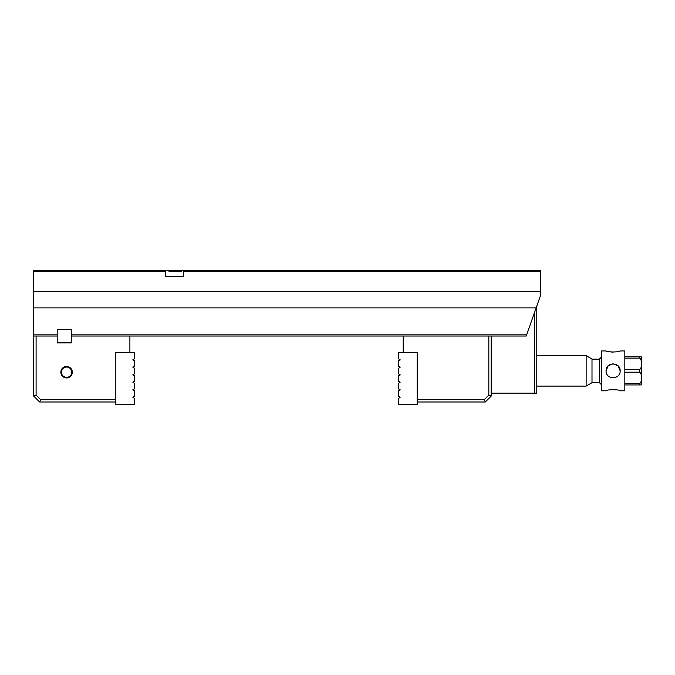 <?xml version="1.0" encoding="UTF-8"?>
<svg xmlns="http://www.w3.org/2000/svg" width="675" height="675" viewBox="0 0 675 675"><rect width="100%" height="100%" fill="white"/><g stroke="black" fill="none" stroke-linecap="round" stroke-linejoin="round"><path stroke-width="1.01" d="M606.074 350.924C605.644 352.308 620.57 352.308 620.148 350.924L624.831 350.924L624.831 390.791L620.148 390.791C620.561 389.407 605.652 389.416 606.074 390.791L601.383 390.791L601.383 350.924L606.074 350.924M613.102 352.207L608.015 351.523M620.148 370.862L618.081 365.884L613.102 363.825M641.25 356.788L639.782 356.788L641.25 356.788L641.25 362.264M624.831 383.602L639.782 383.602L639.782 384.927L641.25 384.927L641.25 379.451L641.25 384.927L624.831 384.927M639.782 383.602C641.216 382.058 641.706 380.152 641.25 377.89C641.706 375.637 641.216 373.739 639.782 372.187L624.831 372.187M624.831 369.529L639.782 369.529C641.216 367.985 641.706 366.078 641.25 363.825C641.697 361.555 641.208 359.657 639.782 358.121L624.831 358.121M624.831 356.788L639.782 356.788L639.782 358.121M641.25 365.377L641.25 376.338M586.136 386.1L586.136 355.615L592 358.999L592 382.717L586.136 386.1L536.777 386.1M592 359.134L599.333 359.134L601.383 357.083M606.074 370.862C605.644 379.941 620.561 379.915 620.148 370.862C620.57 361.792 605.644 361.775 606.074 370.862L608.099 365.918M608.217 365.808L612.816 363.833M592 382.582L599.333 382.582L601.383 384.64M536.777 306.138L536.777 393.137L534.431 393.137L534.431 312.778M491.164 393.137L534.431 393.137M417.175 399.642L484.329 399.642L488.818 395.153L488.818 336.032L491.164 336.032L491.164 396.124L485.3 401.988L417.175 401.988M488.818 336.032L403.22 336.032L403.22 352.451M417.175 356.147L417.757 356.147L417.757 352.451L417.175 352.451L417.175 404.629L398.41 404.629L398.41 398.242L400.056 397.575L400.056 397.027L398.41 396.36L398.41 390.732L400.056 390.074L400.056 389.517L398.41 388.859L398.41 383.231L400.056 382.565L400.056 382.016L398.41 381.35L398.41 375.722L400.056 375.064L400.056 374.515L398.41 373.849L398.41 368.221L400.056 367.554L400.056 367.006L398.41 366.348L398.41 360.72L400.056 360.053L400.056 359.505L398.41 358.838L398.41 352.451L417.175 352.451M485.3 401.988L484.329 399.642M488.818 395.153L491.164 396.124M115.83 352.451L134.587 352.451L134.587 358.838L132.95 359.505L132.95 360.053L134.587 360.72L134.587 366.348L132.95 367.006L132.95 367.554L134.587 368.221L134.587 373.849L132.95 374.515L132.95 375.064L134.587 375.722L134.587 381.35L132.95 382.016L132.95 382.565L134.587 383.231L134.587 388.859L132.95 389.517L132.95 390.074L134.587 390.732L134.587 396.36L132.95 397.027L132.95 397.575L134.587 398.242L134.587 404.629L115.83 404.629L115.83 352.451L115.358 352.451L115.358 356.147L115.83 356.147M71.272 336.032L71.272 329.468L57.198 329.468L57.198 342.892L71.272 342.892L71.272 336.032L129.895 336.032L129.895 352.451M115.83 401.988L39.614 401.988L33.75 396.124L33.75 336.032L36.096 336.032L36.096 395.153L40.584 399.642L115.83 399.642M57.198 336.032L36.096 336.032M66.58 377.941A5.737 5.737 0 0 1 61.611 369.343A5.737 5.737 0 0 1 71.55 369.343A5.737 5.737 0 0 1 66.58 377.941M40.584 399.642L39.614 401.988M66.58 377.359A5.147 5.147 0 0 0 71.044 369.63A5.147 5.147 0 0 0 62.125 369.63A5.147 5.147 0 0 0 66.58 377.359M36.096 395.153L33.75 396.124M57.198 342.368L71.272 342.368M165.367 270.371L165.367 271.544L33.75 271.544L33.75 270.371L540.295 270.371L540.295 291.473L33.75 291.473L33.75 334.859L57.198 334.859M71.272 334.859L526.635 334.859L540.295 296.165L540.295 291.473M33.75 307.893L536.153 307.893M526.635 334.859L526.222 336.032L491.164 336.032M403.22 336.032L129.895 336.032M33.75 336.032L33.75 334.859M33.75 271.544L33.75 291.473M540.295 271.544L183.541 271.544L183.541 270.371M165.367 271.544L165.367 276.353L183.541 276.353L183.541 271.544M181.398 270.371L181.398 271.662L169.509 271.662L167.94 270.371M181.398 271.662L169.509 271.662M639.782 372.187L639.782 369.529M599.333 382.582L599.333 359.134M586.136 355.615L536.777 355.615"/></g></svg>
